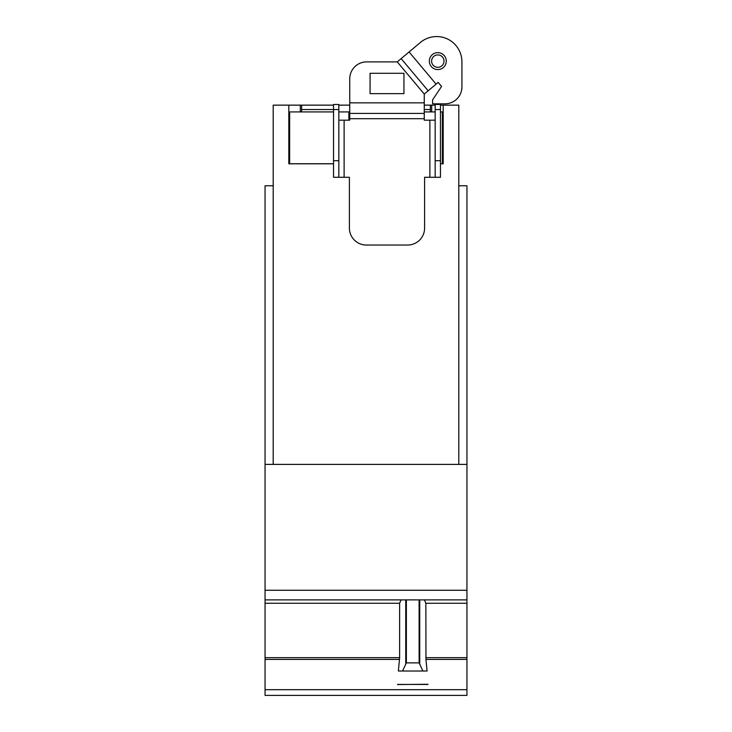 <?xml version="1.0" encoding="UTF-8"?>
<svg xmlns="http://www.w3.org/2000/svg" width="732" height="732" viewBox="0 0 732 732"><rect width="100%" height="100%" fill="white"/><g stroke="black" fill="none" stroke-linecap="round" stroke-linejoin="round"><path stroke-width="1.1" d="M430.361 111.923L430.361 105.143L424.258 105.143L435.165 105.143M440.454 105.143L443.189 105.143L443.189 163.812L440.454 163.812M431.679 105.143L431.679 111.923M458.808 464.39L458.808 105.143L443.189 105.143M273.192 464.39L273.192 105.143L300.321 105.143L300.321 111.923M333.554 163.812L288.811 163.812L288.811 105.143M338.834 105.143L349.695 105.143L349.695 120.185M300.321 105.143L333.554 105.143L301.639 105.143L301.639 111.923M402.554 671.015L406.37 662.881L419.116 662.881L422.931 671.015L398.382 671.015L399.617 657.675L399.617 603.269L401.026 599.883L466.943 599.883L466.943 464.39L265.057 464.39L265.057 185.763L273.192 185.763M458.808 185.763L466.943 185.763L466.943 464.39M333.554 111.923L289.652 111.923L289.652 163.739L333.554 163.739M338.834 111.923L348.862 111.923L348.862 120.185M440.454 163.739L442.348 163.739L442.348 111.923L440.454 111.923M424.258 111.923L435.165 111.923M422.931 671.015L427.104 671.015L425.951 659.413L466.943 659.413L466.943 599.883L265.057 599.883L401.026 599.883M424.459 599.883L425.868 603.269L425.951 659.413M397.503 684.548L427.982 684.255L397.503 684.548M397.503 684.438L427.982 684.438M265.057 464.39L265.057 695.4L466.943 695.4L466.943 659.413M381.244 695.4L444.242 695.4M333.554 160.692L333.554 104.466L338.834 104.466L338.834 177.29L333.554 177.29L333.554 160.692L338.834 160.692M301.639 109.544L338.834 109.544M435.165 160.692L435.165 104.466L440.454 104.466L440.454 177.29L435.165 177.29L435.165 160.692L440.454 160.692M435.165 109.544L440.454 109.544M431.606 61.113A6.195 6.195 0 0 1 437.809 54.909A6.195 6.195 0 0 1 444.004 61.113A6.195 6.195 0 0 1 437.809 67.307A6.195 6.195 0 0 1 431.606 61.113M338.834 177.29L349.402 177.29L349.402 228.1A16.937 16.937 0 0 0 366.339 245.037L407.66 245.037A16.937 16.937 0 0 0 424.597 228.1L424.597 177.29L435.165 177.29M349.74 113.405L424.258 113.405L424.258 94.062L438.166 82.396L441.561 86.44L432.585 99.9L432.585 103.825L444.983 103.825A16.937 16.937 0 0 0 461.919 86.888L461.919 61.827A25.272 25.272 0 0 0 420.406 42.465L397.266 61.891L366.677 61.891A16.937 16.937 0 0 0 349.74 78.827L349.74 120.185L338.834 120.185M435.165 120.185L424.258 120.185L424.258 113.405M446.273 61.113A8.464 8.464 0 0 1 437.809 69.577A8.464 8.464 0 0 1 429.336 61.113A8.464 8.464 0 0 1 437.809 52.64A8.464 8.464 0 0 1 446.273 61.113M403.936 73.301L403.936 93.632L370.063 93.632L370.063 73.301L403.936 73.301M428.156 90.795L401.154 58.624M424.258 109.544L430.361 109.544M419.738 599.883L419.738 663.302M419.116 599.883L419.116 662.881M406.37 599.883L406.37 662.881M405.748 599.883L405.748 663.302M425.868 657.675L466.943 657.675M425.868 603.269L466.943 603.269M265.057 590.257L466.943 590.257M265.057 603.269L399.617 603.269M265.057 657.675L399.617 657.675M265.057 659.413L399.535 659.413M265.057 689.69L466.943 689.69M344.122 120.185L344.122 177.29M429.885 120.185L429.885 177.29M349.74 118.694L424.258 118.694M349.74 102.846L424.258 102.846M424.258 94.062L397.266 61.891M436.089 84.134L409.097 51.963"/></g></svg>
